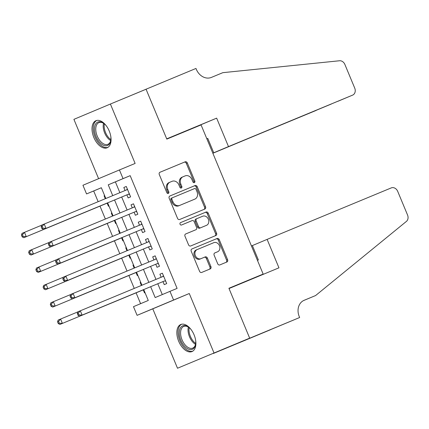 <?xml version="1.0" encoding="UTF-8"?>
<svg xmlns="http://www.w3.org/2000/svg" width="429" height="429" viewBox="0 0 429 429"><rect width="100%" height="100%" fill="white"/><g stroke="black" fill="none" stroke-linecap="round" stroke-linejoin="round"><path stroke-width="0.64" d="M194.348 182.609A1.292 1.062 67.2 0 0 194.353 182.609A1.292 1.062 67.2 0 0 194.83 181.011L187.301 162.923A1.845 1.518 67.2 0 0 185.194 161.803L159.985 172.254A1.845 1.518 67.2 0 0 159.979 172.254A1.845 1.518 67.2 0 0 159.293 174.539L166.822 192.626A1.292 1.062 67.2 0 0 168.302 193.409L168.302 193.409A1.292 1.062 67.2 0 0 168.785 191.811L167.809 189.473A5.899 4.853 67.2 0 1 170.007 182.175L172.126 181.295A5.899 4.853 67.2 0 1 178.872 184.883L179.848 187.226A1.292 1.062 67.2 0 0 181.322 188.009A1.292 1.062 67.2 0 0 181.328 188.009A1.292 1.062 67.2 0 0 181.81 186.411L180.834 184.073A5.899 4.853 67.2 0 1 183.033 176.769A5.899 4.853 67.2 0 1 183.049 176.764L185.146 175.895A5.899 4.853 67.2 0 1 191.897 179.483L192.873 181.826A1.292 1.062 67.2 0 0 194.348 182.609M193.79 182.652A1.292 1.062 67.2 0 0 193.849 181.424L186.315 163.336A1.845 1.518 67.2 0 0 184.207 162.216L159.888 172.297M167.744 193.452A1.292 1.062 67.2 0 0 167.798 192.224L166.822 189.886L167.809 189.473M180.765 188.052A1.292 1.062 67.2 0 0 180.823 186.824L179.848 184.486L180.834 184.073M194.064 334.808A14.656 8.344 -112.5 0 0 180.759 324.496A14.656 8.344 -112.5 0 0 178.678 341.264A14.656 8.344 -112.5 0 0 191.983 351.571A14.656 8.344 -112.5 0 0 194.064 334.808M109.229 131.011A14.656 8.344 -112.5 0 0 95.924 120.699A14.656 8.344 -112.5 0 0 93.844 137.468A14.656 8.344 -112.5 0 0 107.153 147.774A14.656 8.344 -112.5 0 0 109.229 131.011M217.718 263.803A1.845 1.518 67.2 0 0 219.825 264.924L226.898 261.99A1.845 1.518 67.2 0 0 226.903 261.99A1.845 1.518 67.2 0 0 227.59 259.706L219.23 239.618A1.845 1.518 67.2 0 0 217.117 238.497L191.913 248.949A1.845 1.518 67.2 0 0 191.908 248.954A1.845 1.518 67.2 0 0 191.221 251.233L199.582 271.321A1.845 1.518 67.2 0 0 201.689 272.442L210.231 268.903A1.845 1.518 67.2 0 0 210.237 268.897A1.845 1.518 67.2 0 0 210.923 266.618L207.346 258.022A1.845 1.518 67.2 0 0 205.239 256.901L201.003 258.655A4.933 4.054 67.2 0 1 195.361 255.663A4.933 4.054 67.2 0 1 197.195 249.555L213.803 242.664A4.933 4.054 67.2 0 1 219.444 245.661A4.933 4.054 67.2 0 1 217.61 251.769A4.933 4.054 67.2 0 1 217.594 251.775L214.832 252.922A1.845 1.518 67.2 0 0 214.827 252.922A1.845 1.518 67.2 0 0 214.141 255.207L217.718 263.803M197.211 249.549A4.933 4.054 67.2 0 0 197.195 249.555L196.209 249.968A4.933 4.054 67.2 0 0 196.209 249.968A4.933 4.054 67.2 0 0 194.375 256.075A4.933 4.054 67.2 0 0 200.016 259.068L201.003 258.655M170.023 182.164A5.899 4.853 67.2 0 0 170.007 182.175L169.021 182.588A5.899 4.853 67.2 0 0 166.822 189.886M249.673 338.138L177.509 368.238L249.673 338.138L228.914 288.272L263.154 274.072L201.067 124.909L166.822 139.109L146.069 89.243L110.398 104.032L135.124 163.438L119.428 169.948L123.043 178.62L130.175 175.659L177.102 288.401L169.97 291.355L173.579 300.027L137.092 315.342L133.478 306.671L148.273 300.461L143.736 289.57M214.001 352.928L189.275 293.522L173.579 300.027M204.858 209.046A1.845 1.518 67.2 0 0 204.864 209.041A1.845 1.518 67.2 0 0 205.55 206.762L197.19 186.674A1.845 1.518 67.2 0 0 195.082 185.548L169.873 196.005A1.845 1.518 67.2 0 0 169.868 196.005A1.845 1.518 67.2 0 0 169.182 198.284L177.542 218.377A1.845 1.518 67.2 0 0 179.649 219.498L204.858 209.046M208.21 213.143L216.57 233.237A1.845 1.518 67.2 0 1 215.884 235.516A1.845 1.518 67.2 0 1 215.878 235.516L190.669 245.973A1.845 1.518 67.2 0 1 188.562 244.846L184.985 236.25A1.845 1.518 67.2 0 1 185.671 233.971A1.845 1.518 67.2 0 0 185.671 233.971L195.897 229.73A1.845 1.518 67.2 0 0 195.903 229.73A1.845 1.518 67.2 0 0 196.589 227.445L194.214 221.745A1.845 1.518 67.2 0 0 192.106 220.619L181.462 225.032A1.292 1.062 67.2 0 1 180.47 222.651L206.097 212.023A1.845 1.518 67.2 0 1 208.21 213.143L207.223 213.562L215.583 233.649L216.57 233.237M110.398 104.032L73.906 119.348L98.606 178.684M140.181 282.496L140.707 282.282L140.181 282.496L141.409 285.441M143.254 289.87L144.514 292.905L145.034 292.685M132.963 265.154L133.483 264.94L132.963 265.154L134.186 268.098M136.031 272.528L137.296 275.563L137.816 275.343M125.745 247.812L126.265 247.592L125.745 247.812L126.968 250.751M128.813 255.18L130.073 258.215L130.598 258.001M118.522 230.464L119.047 230.25L118.522 230.464L119.75 233.408M121.589 237.838L122.855 240.873L123.375 240.653M112.527 216.06L111.304 213.122L111.824 212.907M114.371 220.495L115.637 223.53L116.157 223.311M126.877 194.873L128.142 197.908L130.604 196.873L126.276 186.465L123.809 187.5L125.07 190.524M134.095 212.216L135.36 215.251L137.827 214.216L133.494 203.813L131.027 204.847L132.288 207.872M141.318 229.558L142.578 232.598L145.045 231.563L140.712 221.155L138.245 222.19L139.505 225.214M148.536 246.906L149.801 249.941L152.263 248.906L147.935 238.497L145.469 239.532L146.729 242.557M155.754 264.248L157.019 267.283L159.486 266.248L155.153 255.845L152.686 256.88L153.947 259.904M130.175 175.659L115.38 181.869L119.879 192.675M121.691 197.024L127.102 210.022M128.909 214.366L134.32 227.365M136.127 231.714L141.538 244.707M143.35 249.056L148.761 262.055M150.568 266.398L155.979 279.397M157.786 283.746L162.296 294.578M162.977 281.596L164.237 284.631L166.704 283.596L162.371 273.187L159.904 274.222L161.165 277.247M101.357 187.752L93.683 190.975L98.144 201.689M99.989 206.118L105.368 219.031M107.207 223.461L112.586 236.379M114.43 240.808L119.804 253.721M121.648 258.151L127.027 271.064M128.872 275.498L134.245 288.411M136.09 292.841L140.599 303.678M104.086 195.78L104.606 195.56L104.086 195.78L105.309 198.718M107.153 203.148L108.414 206.183L108.939 205.963M111.304 213.122L111.824 212.902M228.973 288.417L263.154 274.072M189.275 293.522L152.783 308.832L177.509 368.238M152.783 308.832L137.092 315.342M93.683 190.975L86.551 193.929L82.942 185.258L119.428 169.948M150.654 286.701L155.175 297.565L169.97 291.355M123.043 178.62L108.247 184.824L112.747 195.635M114.554 199.978L119.964 212.977M121.777 217.326L127.188 230.325M128.995 234.668L134.406 247.667M136.213 252.016L141.624 265.009M143.436 269.358L148.847 282.357M105.829 198.504L101.346 187.725L86.551 193.929M141.929 285.221L136.519 272.227M134.711 267.878L129.301 254.88M127.488 250.536L122.077 237.537M120.27 233.188L114.859 220.195M113.052 215.846L107.641 202.847M115.38 181.869L108.247 184.824M123.809 187.5L126.276 186.476M131.027 204.847L133.499 203.823M138.245 222.19L140.717 221.166M145.469 239.532L147.935 238.508M152.686 256.88L155.159 255.856M159.904 274.222L162.377 273.198M182.046 177.188L182.062 177.177A5.899 4.853 67.2 0 0 182.046 177.188A5.899 4.853 67.2 0 0 179.848 184.486M169.991 182.18L169.037 182.577A5.899 4.853 67.2 0 0 169.021 182.588M203.968 209.411A1.845 1.518 67.2 0 0 204.563 207.175L196.203 187.087A1.845 1.518 67.2 0 0 194.096 185.966L169.777 196.048M196.01 189.361A1.292 1.062 67.2 0 0 194.53 188.572L172.404 197.748A1.292 1.062 67.2 0 0 172.399 197.748A1.292 1.062 67.2 0 0 171.922 199.346L172.946 201.812A5.899 4.853 67.2 0 0 179.697 205.405L194.82 199.131A5.899 4.853 67.2 0 0 194.836 199.126A5.899 4.853 67.2 0 0 197.034 191.827L196.01 189.361M171.412 198.16L172.399 197.748L171.418 198.16A1.292 1.062 67.2 0 0 171.412 198.16A1.292 1.062 67.2 0 0 170.935 199.758L171.922 199.346M194.836 199.126L193.849 199.539A5.899 4.853 67.2 0 0 193.865 199.533A5.899 4.853 67.2 0 1 193.833 199.544L178.711 205.818A5.899 4.853 67.2 0 1 171.959 202.231L170.935 199.758M214.988 235.886A1.845 1.518 67.2 0 0 215.583 233.649M185.58 234.014L194.911 230.142A1.845 1.518 67.2 0 0 194.916 230.142A1.845 1.518 67.2 0 0 194.922 230.137L195.903 229.73L194.911 230.142M180.389 222.689L206.097 212.023M206.505 225.332A4.933 4.054 67.2 0 0 206.521 225.327A4.933 4.054 67.2 0 0 208.355 219.214A4.933 4.054 67.2 0 0 202.713 216.221L196.868 218.645A1.845 1.518 67.2 0 0 196.863 218.651A1.845 1.518 67.2 0 0 196.176 220.93L198.552 226.635A1.845 1.518 67.2 0 0 200.659 227.756L205.518 225.745A4.933 4.054 67.2 0 0 205.534 225.74A4.933 4.054 67.2 0 0 205.545 225.734L206.521 225.327M195.876 219.063L196.863 218.651L195.881 219.058A1.845 1.518 67.2 0 0 195.876 219.063A1.845 1.518 67.2 0 0 195.19 221.343L196.176 220.93M205.518 225.745L199.673 228.169A1.845 1.518 67.2 0 1 197.565 227.048L195.19 221.343M207.223 213.562A1.845 1.518 67.2 0 0 205.116 212.435M216.634 252.177A4.933 4.054 67.2 0 1 216.624 252.182A4.933 4.054 67.2 0 1 216.613 252.188L214.736 252.965M209.341 269.273A1.845 1.518 67.2 0 0 209.937 267.031L206.36 258.435A1.845 1.518 67.2 0 0 204.252 257.314L200.016 259.068M226.008 262.36A1.845 1.518 67.2 0 0 226.603 260.124L218.243 240.031A1.845 1.518 67.2 0 0 216.136 238.91L191.817 248.997M41.715 225.187L24.491 232.33L26.292 236.663L23.831 237.698L107.674 202.933M23.161 236.443L22.437 234.706L21.45 235.124L22.174 236.856L23.161 236.443L26.292 236.663L107.668 202.922M21.45 235.124L22.024 233.36L24.491 232.33L22.437 234.706M23.831 237.698L22.174 236.856M41.173 226.844L41.897 228.582L42.884 228.164L42.16 226.432L41.173 226.844L41.747 225.086L127.536 189.5M42.16 226.432L44.214 224.051L46.016 228.389L43.554 229.424L128.019 194.396A1.877 1.544 67.2 0 1 128.603 194.305L129.558 194.364M129.344 193.838L46.016 228.389L42.884 228.164M126.367 189.988A1.877 1.544 67.2 0 0 126.694 189.715L127.327 188.996M41.897 228.582L43.554 229.424M110.816 136.545A12.682 7.218 67.5 0 1 110.8 140.299A12.682 7.218 67.5 0 1 99.351 142.037A12.682 7.218 67.5 0 1 94.739 126.26A12.682 7.218 67.5 0 1 103.791 123.396A12.682 7.218 67.5 0 1 106.006 125.493A12.682 7.218 67.5 0 1 106.462 126.04M104.113 123.649A11.744 6.687 -112.5 0 0 98.895 122.624A11.744 6.687 -112.5 0 0 95.801 130.277A11.744 6.687 -112.5 0 0 100.311 141.13A11.744 6.687 -112.5 0 0 107.893 144.316A11.744 6.687 -112.5 0 0 110.854 139.897M96.868 120.42A14.559 8.29 -112.5 0 0 98.858 143.265A14.559 8.29 -112.5 0 0 108.017 147.308M195.651 340.342A12.682 7.218 67.5 0 1 195.635 344.096A12.682 7.218 67.5 0 1 184.186 345.833A12.682 7.218 67.5 0 1 179.574 330.057A12.682 7.218 67.5 0 1 188.626 327.193A12.682 7.218 67.5 0 1 190.841 329.29A12.682 7.218 67.5 0 1 191.296 329.837M188.948 327.445A11.744 6.687 -112.5 0 0 183.73 326.421A11.744 6.687 -112.5 0 0 180.63 334.073A11.744 6.687 -112.5 0 0 185.146 344.927A11.744 6.687 -112.5 0 0 192.723 348.112A11.744 6.687 -112.5 0 0 195.683 343.693M181.698 324.217A14.559 8.29 -112.5 0 0 183.692 347.061A14.559 8.29 -112.5 0 0 192.846 351.104M212.864 153.25L330.866 104.215M212.838 153.185L316.146 110.425A5.636 4.633 -112.8 0 1 316.135 110.43M146.032 89.157L166.715 138.851L216.65 118.141L228.491 146.589L352.622 95.12A5.636 4.633 67.2 0 0 352.638 95.109A5.636 4.633 67.2 0 0 354.735 88.138L344.884 64.463A5.636 4.633 67.2 0 0 339.527 60.762L222.823 72.673L211.406 77.402A13.149 10.811 -112.8 0 1 196.364 69.407L195.967 68.452L125.633 97.721M166.779 139.007L180.207 133.558M216.65 118.141L180.164 133.457M228.491 146.589L213.749 152.772L207.759 138.379L206.832 138.765M213.749 152.772L352.622 95.12M206.842 138.792L207.77 138.406M337.907 101.292L352.638 95.109M331.306 104.032L330.893 104.236M267.117 239.382L391.248 187.907A5.636 4.633 67.2 0 1 397.694 191.339L407.55 215.015A5.636 4.633 67.2 0 1 406.397 221.418L315.594 295.549L304.182 300.279A13.149 10.811 67.2 0 0 304.145 300.295A13.149 10.811 67.2 0 0 299.249 316.564L299.646 317.514L249.705 338.224L229.022 288.529L278.957 267.825L267.117 239.382L252.375 245.565L258.365 259.963L257.443 260.349M315.594 295.549L303.576 300.557M249.705 338.224L213.218 353.534L270.302 329.826L239.913 342.401M299.646 317.514L239.924 342.417M251.464 245.978L252.386 245.597M31.049 255.041L114.897 220.275L31.049 255.041L29.392 254.199L30.379 253.786L29.655 252.054L28.668 252.466L29.392 254.199M48.933 242.53L31.708 249.673L33.516 254.011L30.379 253.786M28.668 252.466L29.242 250.708L31.708 249.673L29.655 252.054M38.267 272.388L122.115 237.623L38.267 272.388L36.61 271.546L37.596 271.133L36.878 269.396L35.891 269.809L36.61 271.546M56.156 259.872L38.926 267.015L40.734 271.353L37.596 271.133M35.891 269.809L36.465 268.05L38.926 267.015L36.878 269.396M63.374 277.22L46.15 284.363L47.951 288.696L45.49 289.731L129.333 254.965M44.82 288.476L44.096 286.744L43.109 287.157L43.833 288.889L44.82 288.476L47.951 288.696L129.327 254.955M43.109 287.157L43.683 285.398L46.15 284.363L44.096 286.744M45.49 289.731L43.833 288.889M52.708 307.078L136.556 272.308L52.708 307.078L51.051 306.236L52.038 305.818L51.314 304.086L50.327 304.499L51.051 306.236M70.592 294.562L53.368 301.705L55.175 306.043L52.038 305.818M50.327 304.499L50.901 302.74L53.368 301.705L51.314 304.086M48.391 244.192L49.115 245.924L50.102 245.511L49.378 243.774L48.391 244.192L48.965 242.428L134.754 206.848M49.378 243.774L51.432 241.393L53.239 245.731L50.772 246.766L135.237 211.744A1.877 1.544 67.2 0 1 135.821 211.647L136.781 211.706M135.237 211.744L53.239 245.731L50.102 245.511M133.585 207.33A1.877 1.544 67.2 0 0 133.912 207.062L134.545 206.344M49.115 245.924L50.772 246.766M55.614 261.534L56.333 263.267L57.32 262.854L56.601 261.122L55.614 261.534L56.188 259.776L141.978 224.19M56.601 261.122L58.655 258.741L60.457 263.074L57.99 264.108L142.455 229.086A1.877 1.544 67.2 0 1 143.045 228.989L143.999 229.048M143.779 228.528L60.457 263.074L57.32 262.854M140.803 224.678A1.877 1.544 67.2 0 0 141.13 224.405L141.768 223.686M56.333 263.267L57.99 264.108M62.832 278.877L63.556 280.614L64.543 280.201L63.819 278.464L62.832 278.877L63.406 277.118L149.195 241.532M63.819 278.464L65.873 276.083L67.675 280.421L65.213 281.456L149.678 246.434A1.877 1.544 67.2 0 1 150.263 246.337L151.217 246.396M149.678 246.434L67.675 280.421L64.543 280.201M148.026 242.02A1.877 1.544 67.2 0 0 148.354 241.747L148.986 241.028M63.556 280.614L65.213 281.456M70.05 296.224L70.774 297.957L71.761 297.544L71.037 295.806L70.05 296.224L70.624 294.466L156.413 258.88M71.037 295.806L73.091 293.431L74.898 297.764L72.431 298.799L156.896 263.776A1.877 1.544 67.2 0 1 157.481 263.679L158.44 263.738M156.896 263.776L74.898 297.764L71.761 297.544M155.244 259.363A1.877 1.544 67.2 0 0 155.571 259.095L156.204 258.376M70.774 297.957L72.431 298.799M59.926 324.421L143.774 289.655L59.926 324.421L58.269 323.579L59.256 323.166L58.537 321.428L57.55 321.841L58.269 323.579M77.815 311.904L60.586 319.047L62.393 323.386L59.256 323.166M57.55 321.841L58.124 320.082L60.586 319.047L58.537 321.428M77.274 313.567L77.992 315.299L78.979 314.886L78.26 313.154L77.274 313.567L77.847 311.808L163.637 276.222M78.26 313.154L80.314 310.773L82.116 315.111L79.649 316.146L164.119 281.118A1.877 1.544 67.2 0 1 164.704 281.027L165.658 281.086M164.119 281.118L82.116 315.111L78.979 314.886M162.462 276.71A1.877 1.544 67.2 0 0 162.795 276.437L163.428 275.718M77.992 315.299L79.649 316.146M193.849 181.424L194.83 181.011M167.798 192.224L168.785 191.811M180.823 186.824L181.81 186.411M184.207 162.216L185.194 161.803M186.315 163.336L187.301 162.923M194.096 185.966L195.082 185.548M196.203 187.087L197.19 186.674M204.563 207.175L205.55 206.762M171.959 202.231L172.946 201.812M178.711 205.818L179.697 205.405M193.833 199.544L194.82 199.131M197.565 227.048L198.552 226.635M199.673 228.169L200.659 227.756M216.613 252.188L217.594 251.775M196.225 249.962L197.184 249.56M204.252 257.314L205.239 256.901M206.36 258.435L207.346 258.022M209.937 267.031L210.923 266.618M216.136 238.91L217.117 238.497M218.243 240.031L219.23 239.618M226.603 260.124L227.59 259.706M129.397 193.972L128.603 194.305M129.344 193.844L128.019 194.396M127.488 189.382L126.694 189.715M110.703 140.589A11.744 6.687 67.5 0 1 107.743 138.047A11.744 6.687 67.5 0 1 103.518 123.268M104.327 123.825A11.358 6.467 -112.5 0 0 108.553 137.505A11.358 6.467 -112.5 0 0 110.88 139.623M195.533 344.385A11.744 6.687 67.5 0 1 192.578 341.843A11.744 6.687 67.5 0 1 188.352 327.064M189.162 327.617A11.358 6.467 -112.5 0 0 193.382 341.296A11.358 6.467 -112.5 0 0 195.71 343.42M136.615 211.315L135.821 211.647M134.706 206.73L133.912 207.062M143.838 228.657L143.045 228.989M143.785 228.528L142.455 229.086M141.929 224.072L141.13 224.405M151.056 246.005L150.263 246.337M149.147 241.414L148.354 241.747M158.274 263.347L157.481 263.679M156.365 258.762L155.571 259.095M165.497 280.689L164.704 281.027M163.588 276.104L162.795 276.437M216.624 252.182L217.61 251.769"/></g></svg>
